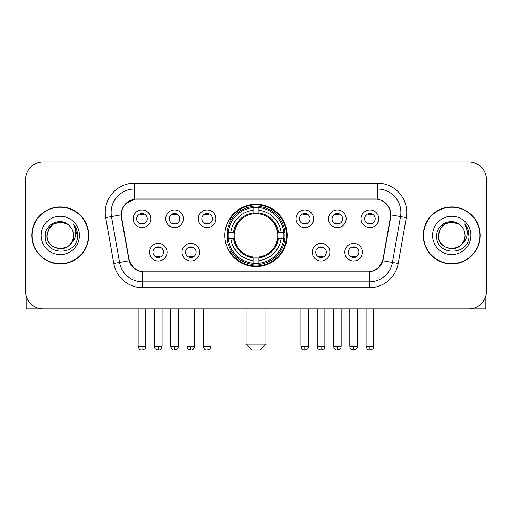 <?xml version="1.0" encoding="UTF-8"?>
<svg xmlns="http://www.w3.org/2000/svg" width="512" height="512" viewBox="0 0 512 512"><rect width="100%" height="100%" fill="white"/><g stroke="black" fill="none" stroke-linecap="round" stroke-linejoin="round"><path stroke-width="0.77" d="M224.851 235.43A31.149 31.149 0 0 0 256 266.579A31.149 31.149 0 0 0 287.149 235.43A31.149 31.149 0 0 0 256 204.275A31.149 31.149 0 0 0 224.851 235.43M199.635 252.179A8.819 8.819 0 0 1 190.816 260.998A8.819 8.819 0 0 1 182.003 252.179A8.819 8.819 0 0 1 190.816 243.366A8.819 8.819 0 0 1 199.635 252.179M185.53 252.179A5.293 5.293 0 0 0 190.816 257.472A5.293 5.293 0 0 0 196.109 252.179A5.293 5.293 0 0 0 190.816 246.893A5.293 5.293 0 0 0 185.53 252.179M329.882 252.179A8.819 8.819 0 0 1 321.062 260.998A8.819 8.819 0 0 1 312.25 252.179A8.819 8.819 0 0 1 321.062 243.366A8.819 8.819 0 0 1 329.882 252.179M315.776 252.179A5.293 5.293 0 0 0 321.062 257.472A5.293 5.293 0 0 0 326.355 252.179A5.293 5.293 0 0 0 321.062 246.893A5.293 5.293 0 0 0 315.776 252.179M362.445 252.179A8.819 8.819 0 0 1 353.626 260.998A8.819 8.819 0 0 1 344.813 252.179A8.819 8.819 0 0 1 353.626 243.366A8.819 8.819 0 0 1 362.445 252.179M348.339 252.179A5.293 5.293 0 0 0 353.626 257.472A5.293 5.293 0 0 0 358.918 252.179A5.293 5.293 0 0 0 353.626 246.893A5.293 5.293 0 0 0 348.339 252.179M167.072 252.179A8.819 8.819 0 0 1 158.259 260.998A8.819 8.819 0 0 1 149.44 252.179A8.819 8.819 0 0 1 158.259 243.366A8.819 8.819 0 0 1 167.072 252.179M152.966 252.179A5.293 5.293 0 0 0 158.259 257.472A5.293 5.293 0 0 0 163.546 252.179A5.293 5.293 0 0 0 158.259 246.893A5.293 5.293 0 0 0 152.966 252.179M183.354 218.797A8.819 8.819 0 0 1 174.534 227.61A8.819 8.819 0 0 1 165.722 218.797A8.819 8.819 0 0 1 174.534 209.978A8.819 8.819 0 0 1 183.354 218.797M169.248 218.797A5.293 5.293 0 0 0 174.534 224.083A5.293 5.293 0 0 0 179.827 218.797A5.293 5.293 0 0 0 174.534 213.504A5.293 5.293 0 0 0 169.248 218.797M215.917 218.797A8.819 8.819 0 0 1 207.098 227.61A8.819 8.819 0 0 1 198.285 218.797A8.819 8.819 0 0 1 207.098 209.978A8.819 8.819 0 0 1 215.917 218.797M201.811 218.797A5.293 5.293 0 0 0 207.098 224.083A5.293 5.293 0 0 0 212.39 218.797A5.293 5.293 0 0 0 207.098 213.504A5.293 5.293 0 0 0 201.811 218.797M313.6 218.797A8.819 8.819 0 0 1 304.781 227.61A8.819 8.819 0 0 1 295.968 218.797A8.819 8.819 0 0 1 304.781 209.978A8.819 8.819 0 0 1 313.6 218.797M299.494 218.797A5.293 5.293 0 0 0 304.781 224.083A5.293 5.293 0 0 0 310.074 218.797A5.293 5.293 0 0 0 304.781 213.504A5.293 5.293 0 0 0 299.494 218.797M346.163 218.797A8.819 8.819 0 0 1 337.344 227.61A8.819 8.819 0 0 1 328.531 218.797A8.819 8.819 0 0 1 337.344 209.978A8.819 8.819 0 0 1 346.163 218.797M332.058 218.797A5.293 5.293 0 0 0 337.344 224.083A5.293 5.293 0 0 0 342.637 218.797A5.293 5.293 0 0 0 337.344 213.504A5.293 5.293 0 0 0 332.058 218.797M378.726 218.797A8.819 8.819 0 0 1 369.907 227.61A8.819 8.819 0 0 1 361.088 218.797A8.819 8.819 0 0 1 369.907 209.978A8.819 8.819 0 0 1 378.726 218.797M364.614 218.797A5.293 5.293 0 0 0 369.907 224.083A5.293 5.293 0 0 0 375.194 218.797A5.293 5.293 0 0 0 369.907 213.504A5.293 5.293 0 0 0 364.614 218.797M150.79 218.797A8.819 8.819 0 0 1 141.978 227.61A8.819 8.819 0 0 1 133.158 218.797A8.819 8.819 0 0 1 141.978 209.978A8.819 8.819 0 0 1 150.79 218.797M136.685 218.797A5.293 5.293 0 0 0 141.978 224.083A5.293 5.293 0 0 0 147.264 218.797A5.293 5.293 0 0 0 141.978 213.504A5.293 5.293 0 0 0 136.685 218.797M121.645 217.613A15.872 15.872 0 0 1 137.274 198.989L374.726 198.989A15.872 15.872 0 0 1 390.355 217.613L383.098 258.758A15.872 15.872 0 0 1 367.469 271.872L144.531 271.872A15.872 15.872 0 0 1 128.902 258.758L121.645 217.613M227.648 238.368A28.506 28.506 0 0 1 227.648 232.493M31.77 235.43A28.506 28.506 0 0 0 60.275 263.936A28.506 28.506 0 0 0 88.781 235.43A28.506 28.506 0 0 0 60.275 206.925A28.506 28.506 0 0 0 31.77 235.43M423.219 235.43A28.506 28.506 0 0 0 451.725 263.936A28.506 28.506 0 0 0 480.23 235.43A28.506 28.506 0 0 0 451.725 206.925A28.506 28.506 0 0 0 423.219 235.43M121.286 212.506C122.81 205.152 127.258 200.704 134.63 199.162L377.37 199.162C384.736 200.698 389.184 205.146 390.714 212.506L390.65 217.613L382.906 260.755C380.589 267.142 376.045 270.829 369.286 271.795L142.714 271.795C135.968 270.842 131.43 267.155 129.094 260.755L121.35 217.613L121.286 212.506M125.792 203.597L134.63 199.162L134.63 188.998L377.37 188.998A23.507 23.507 0 0 1 400.525 216.589L392.442 262.432A23.507 23.507 0 0 1 369.286 281.862L142.714 281.862A23.507 23.507 0 0 1 119.558 262.432L111.475 216.589A23.507 23.507 0 0 1 134.63 188.998L134.63 183.117L377.37 183.117L377.37 199.162M382.957 201.114L388.141 205.939L390.714 212.506L390.893 214.893L406.31 217.606L398.227 263.456A29.389 29.389 0 0 1 369.286 287.738L142.714 287.738A29.389 29.389 0 0 1 113.773 263.456L105.69 217.606A29.389 29.389 0 0 1 134.63 183.117M144.237 271.872L142.714 271.795L142.714 287.738M369.286 287.738L369.286 271.795L367.763 271.872M398.227 263.456L382.906 260.755L378.163 267.987M133.939 268.077L129.094 260.755L113.773 263.456M383.392 258.758L383.296 259.258M128.704 259.258L128.608 258.758M105.69 217.606L121.107 214.854M486.4 179.59A17.632 17.632 0 0 0 468.768 161.958L43.232 161.958A17.632 17.632 0 0 0 25.6 179.59L25.6 291.264A17.632 17.632 0 0 0 43.232 308.896L468.768 308.896A17.632 17.632 0 0 0 486.4 291.264L486.4 179.59L486.4 291.264M25.6 179.59L25.6 291.264M468.768 161.958L43.232 161.958M43.232 308.896L468.768 308.896M88.493 235.43A28.211 28.211 0 0 0 60.275 207.219A28.211 28.211 0 0 0 32.064 235.43A28.211 28.211 0 0 0 60.275 263.642A28.211 28.211 0 0 0 88.493 235.43M68.979 225.395A13.286 13.286 0 0 1 73.562 235.43C74.374 252.563 46.182 252.563 46.995 235.43L48.774 228.787L53.638 223.923L60.275 222.144L66.918 223.923L68.979 225.395C60.826 216.851 45.133 223.885 45.28 235.43C43.789 255.936 77.037 256.474 77.574 236.422L77.6 235.43C77.549 231.072 76.102 227.245 73.254 223.949C75.418 227.507 76.186 231.334 75.546 235.43C74.925 238.912 73.229 241.76 70.458 243.962A13.286 13.286 0 0 0 73.562 235.43C74.374 252.563 46.182 252.563 46.995 235.43C48.288 225.882 53.76 221.581 63.418 222.522M70.458 243.962C63.405 253.491 46.304 247.398 46.995 235.43M41.114 235.43A19.162 19.162 0 0 0 60.275 254.592A19.162 19.162 0 0 0 79.437 235.43A19.162 19.162 0 0 0 60.275 216.269A19.162 19.162 0 0 0 41.114 235.43M73.382 224.096L77.594 235.93M26.189 295.782L26.189 308.896L94.368 308.896M479.936 235.43A28.211 28.211 0 0 0 451.725 207.219A28.211 28.211 0 0 0 423.507 235.43A28.211 28.211 0 0 0 451.725 263.642A28.211 28.211 0 0 0 479.936 235.43M460.422 225.395A13.286 13.286 0 0 1 465.005 235.43C465.818 252.563 437.626 252.563 438.438 235.43L440.218 228.787L445.082 223.923L451.725 222.144L458.362 223.923L460.422 225.395C452.275 216.851 436.576 223.885 436.723 235.43C435.232 255.936 468.48 256.474 469.018 236.422L469.043 235.43C468.998 231.072 467.546 227.245 464.698 223.949C466.867 227.507 467.629 231.334 466.989 235.43C466.368 238.912 464.672 241.76 461.901 243.962A13.286 13.286 0 0 0 465.005 235.43C465.818 252.563 437.626 252.563 438.438 235.43C439.731 225.882 445.203 221.581 454.861 222.522M461.901 243.962C454.848 253.491 437.747 247.398 438.438 235.43M432.563 235.43A19.162 19.162 0 0 0 451.725 254.592A19.162 19.162 0 0 0 470.886 235.43A19.162 19.162 0 0 0 451.725 216.269A19.162 19.162 0 0 0 432.563 235.43M464.826 224.096L469.037 235.93M260.115 350.042L251.885 350.042L246.01 344.166L265.99 344.166L260.115 350.042M258.938 263.251L258.938 264.435A29.152 29.152 0 0 0 285.005 238.368L283.821 238.368A27.974 27.974 0 0 1 258.938 263.251L258.938 260.531A25.274 25.274 0 0 0 281.101 238.368L277.549 238.368A21.747 21.747 0 0 0 258.938 213.882L258.938 207.603A27.974 27.974 0 0 1 283.821 232.493L285.005 232.493A29.152 29.152 0 0 0 258.938 206.426L258.938 207.603M228.179 238.368L226.995 238.368A29.152 29.152 0 0 0 253.062 264.435L253.062 263.251A27.974 27.974 0 0 1 228.179 238.368L230.899 238.368A25.274 25.274 0 0 0 253.062 260.531L253.062 256.979A21.747 21.747 0 0 0 277.549 238.368L278.413 238.368A22.605 22.605 0 0 1 258.938 257.843L258.938 260.531M253.062 207.603L253.062 206.426A29.152 29.152 0 0 0 226.995 232.493L228.179 232.493A27.974 27.974 0 0 1 253.062 207.603L253.062 210.33A25.274 25.274 0 0 0 230.899 232.493L234.451 232.493A21.747 21.747 0 0 0 253.062 256.979L253.062 257.843A22.605 22.605 0 0 1 233.587 238.368L230.899 238.368M228.237 238.368A27.917 27.917 0 0 1 228.237 232.493M258.938 207.667A27.917 27.917 0 0 0 253.062 207.667M283.763 232.493A27.917 27.917 0 0 1 283.763 238.368M283.821 232.493L281.101 232.493A25.274 25.274 0 0 0 258.938 210.33M281.101 238.368L283.821 238.368M253.062 260.531L253.062 263.251M277.549 232.493L281.101 232.493M258.938 257.011L258.938 257.843M253.062 256.979A21.747 21.747 0 0 1 234.451 238.368L233.587 238.368M258.938 263.194A27.917 27.917 0 0 1 253.062 263.194M230.899 232.493L228.179 232.493M253.062 213.843L253.062 210.33M258.938 213.882A21.747 21.747 0 0 0 234.451 232.493L233.587 232.493A22.605 22.605 0 0 1 253.062 213.011M258.938 213.843L258.938 213.011A22.605 22.605 0 0 1 278.413 232.493M231.546 219.558L229.882 219.558A30.566 30.566 0 0 1 286.566 235.43A30.566 30.566 0 0 1 229.882 251.296L231.546 251.296M140.211 223.782L140.211 222.944A4.512 4.512 0 0 0 143.738 222.944L143.738 223.782M143.738 213.805L143.738 214.643A4.512 4.512 0 0 0 140.211 214.643L140.211 213.805M172.774 223.782L172.774 222.944A4.512 4.512 0 0 0 176.301 222.944L176.301 223.782M176.301 213.805L176.301 214.643A4.512 4.512 0 0 0 172.774 214.643L172.774 213.805M205.338 223.782L205.338 222.944A4.512 4.512 0 0 0 208.864 222.944L208.864 223.782M208.864 213.805L208.864 214.643A4.512 4.512 0 0 0 205.338 214.643L205.338 213.805M303.021 223.782L303.021 222.944A4.512 4.512 0 0 0 306.547 222.944L306.547 223.782M306.547 213.805L306.547 214.643A4.512 4.512 0 0 0 303.021 214.643L303.021 213.805M335.584 223.782L335.584 222.944A4.512 4.512 0 0 0 339.11 222.944L339.11 223.782M339.11 213.805L339.11 214.643A4.512 4.512 0 0 0 335.584 214.643L335.584 213.805M368.141 223.782L368.141 222.944A4.512 4.512 0 0 0 371.667 222.944L371.667 223.782M371.667 213.805L371.667 214.643A4.512 4.512 0 0 0 368.141 214.643L368.141 213.805M156.493 257.165L156.493 256.326A4.512 4.512 0 0 0 160.019 256.326L160.019 257.165M160.019 247.194L160.019 248.032A4.512 4.512 0 0 0 156.493 248.032L156.493 247.194M189.056 257.165L189.056 256.326A4.512 4.512 0 0 0 192.582 256.326L192.582 257.165M192.582 247.194L192.582 248.032A4.512 4.512 0 0 0 189.056 248.032L189.056 247.194M319.302 257.165L319.302 256.326A4.512 4.512 0 0 0 322.829 256.326L322.829 257.165M322.829 247.194L322.829 248.032A4.512 4.512 0 0 0 319.302 248.032L319.302 247.194M351.866 257.165L351.866 256.326A4.512 4.512 0 0 0 355.392 256.326L355.392 257.165M355.392 247.194L355.392 248.032A4.512 4.512 0 0 0 351.866 248.032L351.866 247.194M485.811 295.782L485.811 308.896L417.632 308.896M377.37 183.117A29.389 29.389 0 0 1 406.31 217.606M111.475 216.589A23.507 23.507 0 0 1 111.117 212.506M258.938 256.979A21.747 21.747 0 0 0 277.549 238.368M253.062 263.456A28.179 28.179 0 0 0 258.938 263.456M284.026 238.368A28.179 28.179 0 0 0 284.026 232.493M258.938 207.398A28.179 28.179 0 0 0 253.062 207.398M141.978 346.221L138.157 346.221C138.822 348.947 140.096 350.221 141.978 350.042L141.978 346.221L145.798 346.221L145.798 308.896M174.534 346.221L170.714 346.221C171.386 348.947 172.659 350.221 174.534 350.042L174.534 346.221L178.355 346.221L178.355 308.896M207.098 346.221L203.277 346.221C203.942 348.947 205.216 350.221 207.098 350.042L207.098 346.221L210.918 346.221L210.918 308.896M304.781 346.221L300.966 346.221C301.632 348.947 302.906 350.221 304.781 350.042L304.781 346.221L308.602 346.221L308.602 308.896M337.344 346.221L333.523 346.221C334.189 348.947 335.462 350.221 337.344 350.042L337.344 346.221L341.165 346.221L341.165 308.896M369.907 346.221L366.086 346.221C366.752 348.947 368.026 350.221 369.907 350.042L369.907 346.221L373.728 346.221L373.728 308.896M158.259 346.221L154.438 346.221C154.976 347.405 153.619 348.749 158.259 350.042L158.259 346.221L162.074 346.221L162.074 308.896M190.816 346.221L186.995 346.221C187.539 347.405 186.182 348.749 190.816 350.042L190.816 346.221L194.637 346.221L194.637 308.896M321.062 346.221L317.242 346.221C317.786 347.405 316.429 348.749 321.062 350.042L321.062 346.221L324.883 346.221L324.883 308.896M353.626 346.221L349.805 346.221C350.342 347.405 348.992 348.749 353.626 350.042L353.626 346.221L357.446 346.221L357.446 308.896M265.99 308.896L265.99 344.166M246.01 308.896L246.01 344.166M138.157 346.221L138.157 308.896M145.798 346.221C145.254 347.405 146.611 348.749 141.978 350.042M170.714 346.221L170.714 308.896M178.355 346.221C177.818 347.405 179.174 348.749 174.534 350.042M203.277 346.221L203.277 308.896M210.918 346.221C210.381 347.405 211.738 348.749 207.098 350.042M300.966 346.221L300.966 308.896M308.602 346.221C308.064 347.405 309.421 348.749 304.781 350.042M333.523 346.221L333.523 308.896M341.165 346.221C340.627 347.405 341.984 348.749 337.344 350.042M366.086 346.221L366.086 308.896M373.728 346.221C373.19 347.405 374.541 348.749 369.907 350.042M154.438 346.221L154.438 308.896M162.074 346.221C161.408 348.947 160.134 350.221 158.259 350.042M186.995 346.221L186.995 308.896M194.637 346.221C193.971 348.947 192.698 350.221 190.816 350.042M317.242 346.221L317.242 308.896M324.883 346.221C324.346 347.405 325.702 348.749 321.062 350.042M349.805 346.221L349.805 308.896M357.446 346.221C356.909 347.405 358.266 348.749 353.626 350.042"/></g></svg>
